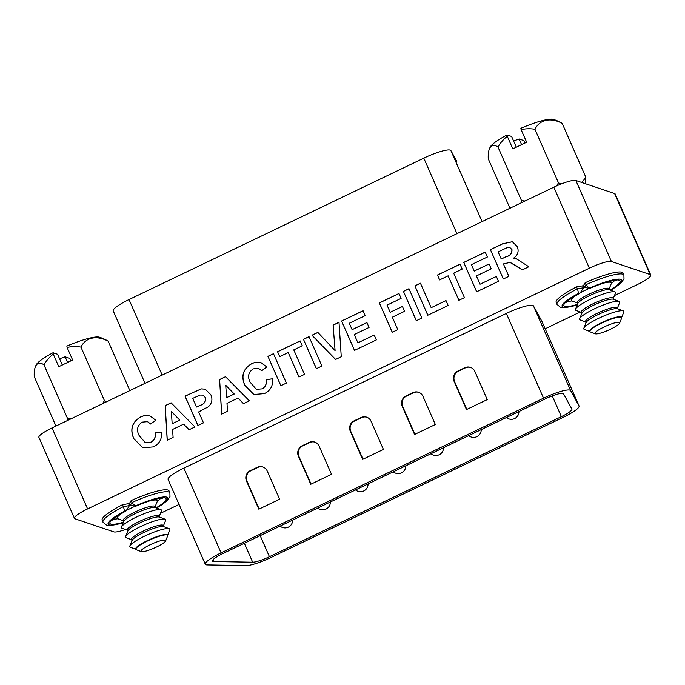 <?xml version="1.0" encoding="UTF-8"?>
<svg xmlns="http://www.w3.org/2000/svg" width="685" height="685" viewBox="0 0 685 685"><rect width="100%" height="100%" fill="white"/><g stroke="black" fill="none" stroke-linecap="round" stroke-linejoin="round"><path stroke-width="1.03" d="M62.301 365.002L57.591 354.282L53.028 352.741A50.604 9.41 -115.6 0 0 53.267 354.111L58.79 366.68L72.636 360.045L67.113 347.466A50.604 9.41 64.4 0 1 66.865 346.096A35.286 6.182 156.3 0 1 99.53 337.234A35.286 6.182 156.3 0 0 99.53 337.234A51.204 51.204 0 0 1 106.98 340.454A36.279 11.696 69.8 0 1 108.17 341.181A36.279 23.384 57.7 0 0 80.95 347.098L104.445 400.631A36.279 23.384 57.7 0 0 106.68 401.71M67.592 362.459L65.109 356.817A17.382 3.048 -23.7 0 1 59.535 358.7M53.267 354.111A36.279 35.081 -71.4 0 0 43.986 364.831L67.481 418.355A36.279 35.081 -71.4 0 0 71.043 418.809M102.442 403.739A36.279 35.081 -71.4 0 0 104.445 400.631M80.95 347.098A36.279 35.081 -71.4 0 0 67.113 347.466M71.103 360.781L70.76 360.01A50.604 9.41 -115.6 0 0 69.682 358.358L65.109 356.817M53.028 352.741A35.286 6.182 156.3 0 0 36.074 365.096A51.204 51.204 0 0 0 35.346 366.852A36.279 11.696 -110.2 0 0 34.25 376.647L55.939 426.053M43.986 364.831A36.279 11.696 -110.2 0 0 35.346 366.852M67.532 420.487A36.279 11.696 -110.2 0 0 67.481 418.355M108.17 341.181L129.859 390.587M130.236 504.511A17.382 3.048 156.3 0 0 129.208 505.033M127.513 509.948A21.877 3.836 -23.7 0 1 131.999 507.671A21.877 3.836 -23.7 0 1 133.952 506.754M148.405 501.283A21.877 3.836 -23.7 0 1 156.728 500.178A21.877 3.836 -23.7 0 1 157.276 501.429A26.758 4.684 156.3 0 0 160.615 498.218M123.266 520.746L117.854 518.733A21.877 3.836 -23.7 0 1 117.306 517.483A21.877 3.836 -23.7 0 1 123.754 512.097M123.66 521.653L123.154 520.497A17.382 3.048 -23.7 0 1 134.868 512.089A17.382 3.048 -23.7 0 1 154.99 506.523L155.495 507.679M160.906 509.691L155.135 507.542A17.382 3.048 156.3 0 0 135.484 513.502A17.382 3.048 156.3 0 0 123.814 521.294L121.485 526.996A21.877 3.836 -23.7 0 1 136.169 517.184A21.877 3.836 -23.7 0 1 160.906 509.691A21.877 3.836 -23.7 0 1 161.454 510.942L159.271 516.276M127.436 530.25L122.033 528.246A21.877 3.836 -23.7 0 1 121.485 526.996M127.838 531.158L127.333 530.002A17.382 3.048 -23.7 0 1 139.038 521.593A17.382 3.048 -23.7 0 1 159.16 516.028L159.673 517.184M165.076 519.196L159.305 517.055A17.382 3.048 156.3 0 0 139.654 523.006A17.382 3.048 156.3 0 0 127.984 530.806L125.655 536.501A21.877 3.836 -23.7 0 1 140.348 526.688A21.877 3.836 -23.7 0 1 165.076 519.196A21.877 3.836 -23.7 0 1 165.624 520.446L163.45 525.789M131.614 539.763L126.203 537.751A21.877 3.836 -23.7 0 1 125.655 536.501M132.008 540.671L131.503 539.515A17.382 3.048 -23.7 0 1 143.208 531.106A17.382 3.048 -23.7 0 1 163.338 525.541L163.843 526.697M169.255 528.709L163.484 526.559A17.382 3.048 156.3 0 0 143.833 532.51A17.382 3.048 156.3 0 0 132.154 540.311L129.833 546.013A21.877 3.836 -23.7 0 1 144.518 536.192A21.877 3.836 -23.7 0 1 169.255 528.709A21.877 3.836 -23.7 0 1 169.803 529.95L167.619 535.293M135.784 549.267L130.381 547.255A21.877 3.836 -23.7 0 1 129.833 546.013M141.315 551.622L136.306 549.755A17.382 3.048 -23.7 0 1 135.827 549.37L135.673 549.019A17.382 3.048 -23.7 0 1 147.386 540.611A17.382 3.048 -23.7 0 1 167.508 535.045L167.662 535.396A17.382 3.048 -23.7 0 1 167.628 536.004L165.607 540.962A13.477 2.363 156.3 0 0 150.032 544.806A13.477 2.363 156.3 0 0 141.315 551.622A13.477 2.363 156.3 0 0 156.557 547.007A13.477 2.363 156.3 0 0 165.607 540.962M135.827 549.37A17.382 3.048 -23.7 0 1 147.54 540.962A17.382 3.048 -23.7 0 1 167.662 535.396M516.31 147.189L511.609 136.469L507.037 134.928A50.604 9.41 -115.6 0 0 507.285 136.298L512.8 148.868L526.645 142.232L521.122 129.653A50.604 9.41 64.4 0 1 520.883 128.283A35.286 6.182 156.3 0 1 553.548 119.421A35.286 6.182 156.3 0 0 553.548 119.421A51.204 51.204 0 0 1 560.989 122.641A36.279 11.696 69.8 0 1 562.188 123.368A36.279 23.384 57.7 0 0 534.959 129.285L558.455 182.818A36.279 23.384 57.7 0 0 561.032 184.042M521.602 144.646L519.127 139.004A17.382 3.048 -23.7 0 1 513.544 140.887M507.285 136.298A36.279 35.081 -71.4 0 0 497.995 147.018L521.49 200.551A36.279 35.081 -71.4 0 0 525.053 200.996M556.408 185.995A36.279 35.081 -71.4 0 0 558.455 182.818M534.959 129.285A36.279 35.081 -71.4 0 0 521.122 129.653M525.112 142.968L524.779 142.197A50.604 9.41 -115.6 0 0 523.691 140.545L519.127 139.004M507.037 134.928A35.286 6.182 156.3 0 0 490.083 147.284A51.204 51.204 0 0 0 489.355 149.039A36.279 11.696 -110.2 0 0 488.259 158.834L509.948 208.24M497.995 147.018A36.279 11.696 -110.2 0 0 489.355 149.039M521.55 202.674A36.279 11.696 -110.2 0 0 521.49 200.551M581.539 182.407A36.279 23.384 57.7 0 0 585.684 176.901A36.279 11.696 69.8 0 1 585.384 183.7M562.188 123.368L585.684 176.901M584.245 286.698A17.382 3.048 156.3 0 0 583.218 287.22M581.522 292.135A21.877 3.836 -23.7 0 1 586.009 289.858A21.877 3.836 -23.7 0 1 587.97 288.942M602.415 283.47A21.877 3.836 -23.7 0 1 610.746 282.366A21.877 3.836 -23.7 0 1 611.294 283.616L609.111 288.959M577.275 302.933L571.872 300.921A21.877 3.836 -23.7 0 1 571.324 299.67A21.877 3.836 -23.7 0 1 577.772 294.285M577.678 303.84L577.164 302.684A17.382 3.048 -23.7 0 1 588.877 294.276A17.382 3.048 -23.7 0 1 608.999 288.71L609.513 289.866M614.916 291.878L609.145 289.729A17.382 3.048 156.3 0 0 589.494 295.689A17.382 3.048 156.3 0 0 577.823 303.481L575.494 309.183A21.877 3.836 -23.7 0 1 590.187 299.371A21.877 3.836 -23.7 0 1 614.916 291.878A21.877 3.836 -23.7 0 1 615.464 293.129L613.28 298.463M581.454 312.437L576.042 310.433A21.877 3.836 -23.7 0 1 575.494 309.183M581.848 313.345L581.342 312.189A17.382 3.048 -23.7 0 1 593.047 303.78A17.382 3.048 -23.7 0 1 613.178 298.215L613.683 299.371M619.086 301.383L613.323 299.242A17.382 3.048 156.3 0 0 593.672 305.193A17.382 3.048 156.3 0 0 581.993 312.994L579.673 318.688A21.877 3.836 -23.7 0 1 594.357 308.875A21.877 3.836 -23.7 0 1 619.086 301.383A21.877 3.836 -23.7 0 1 619.642 302.633L617.459 307.976M585.624 321.95L580.221 319.938A21.877 3.836 -23.7 0 1 579.673 318.688M586.026 322.858L585.512 321.702A17.382 3.048 -23.7 0 1 597.226 313.293A17.382 3.048 -23.7 0 1 617.348 307.728L617.853 308.884M623.264 310.896L617.493 308.747A17.382 3.048 156.3 0 0 597.842 314.698A17.382 3.048 156.3 0 0 586.172 322.498L583.843 328.201A21.877 3.836 -23.7 0 1 598.536 318.379A21.877 3.836 -23.7 0 1 623.264 310.896A21.877 3.836 -23.7 0 1 623.812 312.137L621.629 317.48M589.802 331.454L584.391 329.442A21.877 3.836 -23.7 0 1 583.843 328.201M595.333 333.809L590.316 331.942A17.382 3.048 -23.7 0 1 589.845 331.557L589.691 331.206A17.382 3.048 -23.7 0 1 601.396 322.798A17.382 3.048 -23.7 0 1 621.526 317.232L621.68 317.583A17.382 3.048 -23.7 0 1 621.637 318.191L619.617 323.149A13.477 2.363 156.3 0 0 604.042 326.993A13.477 2.363 156.3 0 0 595.333 333.809A13.477 2.363 156.3 0 0 610.566 329.194A13.477 2.363 156.3 0 0 619.617 323.149M589.845 331.557A17.382 3.048 -23.7 0 1 601.55 323.149A17.382 3.048 -23.7 0 1 621.68 317.583M561.375 416.651A15.627 2.74 156.3 0 0 571.898 409.099A15.627 2.74 156.3 0 0 571.881 409.065L563.498 393.772A15.627 2.74 156.3 0 0 545.431 398.816L222.976 553.514A15.627 2.74 156.3 0 0 212.444 561.066A15.627 2.74 156.3 0 0 212.915 561.426A15.627 2.74 156.3 0 0 213.78 561.546L252.671 562.205A15.627 2.74 156.3 0 0 269.428 556.717L561.375 416.651L552.256 395.887M205.294 564.209A23.436 4.11 156.3 0 0 205.997 564.748A23.436 4.11 156.3 0 0 207.29 564.928L246.189 565.579A23.436 4.11 156.3 0 0 271.32 557.35L563.267 417.293A23.436 4.11 156.3 0 0 579.056 405.957A23.436 4.11 156.3 0 0 579.022 405.905L570.639 390.613A23.436 4.11 156.3 0 0 543.539 398.173L221.084 552.872A23.436 4.11 156.3 0 0 205.294 564.209L168.09 479.466A23.436 4.11 -23.7 0 1 183.88 468.129L506.335 313.43A23.436 4.11 -23.7 0 1 533.444 305.87L541.826 321.154A23.436 4.11 -23.7 0 1 541.852 321.214A23.436 4.11 -23.7 0 1 541.878 321.274M487.232 399.612L474.859 371.441A7.809 7.552 -71.4 0 0 464.85 367.717L457.931 371.039A7.809 7.552 -71.4 0 0 454.104 381.399L466.468 409.57L487.232 399.612M435.326 424.512L422.953 396.341A7.809 7.552 -71.4 0 0 412.944 392.616L406.025 395.939A7.809 7.552 -71.4 0 0 402.198 406.299L414.562 434.478L435.326 424.512M383.412 449.42L371.047 421.241A7.809 7.552 -71.4 0 0 361.038 417.525L354.119 420.838A7.809 7.552 -71.4 0 0 350.283 431.207L362.656 459.378L383.412 449.42M267.236 471.049A7.809 7.552 -71.4 0 0 257.226 467.324L250.299 470.646A7.809 7.552 -71.4 0 0 246.472 481.007L258.836 509.178L279.6 499.219L267.236 471.049M319.142 446.149A7.809 7.552 -71.4 0 0 309.132 442.424L302.205 445.747A7.809 7.552 -71.4 0 0 298.377 456.107L310.75 484.278L331.506 474.32L319.142 446.149M263.049 467.05A7.809 7.552 -71.4 0 0 257.697 467.487L250.778 470.809A7.809 7.552 -71.4 0 0 246.942 481.17L259.17 509.024M314.954 442.15A7.809 7.552 -71.4 0 0 309.603 442.587L302.684 445.901A7.809 7.552 -71.4 0 0 298.848 456.27L311.076 484.124M366.86 417.242A7.809 7.552 -71.4 0 0 361.509 417.679L354.59 421.001A7.809 7.552 -71.4 0 0 350.763 431.362L362.981 459.215M470.672 367.443A7.809 7.552 -71.4 0 0 465.321 367.879L458.402 371.201A7.809 7.552 -71.4 0 0 454.575 381.562L466.802 409.416M418.766 392.342A7.809 7.552 -71.4 0 0 413.415 392.779L406.496 396.101A7.809 7.552 -71.4 0 0 402.669 406.462L414.896 434.316M610.566 290.26A32.615 5.711 156.3 0 0 620.071 279.189A32.615 5.711 156.3 0 0 590.667 287.58L589.605 288.488L584.502 287.28L583.654 285.337L585.17 282.742A36.519 6.396 -23.7 0 1 623.05 273.092L623.898 275.027A36.519 6.396 -23.7 0 0 586.017 284.677L585.17 282.742M115.816 516.978A26.758 4.684 156.3 0 0 117.649 516.661M155.897 499.87A26.758 4.684 156.3 0 0 157.37 498.74M156.557 508.073A32.615 5.711 156.3 0 0 166.061 497.002A32.615 5.711 156.3 0 0 136.649 505.393L135.587 506.301L130.484 505.085L129.636 503.15L131.16 500.555A36.519 6.396 -23.7 0 1 169.032 490.905L169.889 492.84A36.519 6.396 -23.7 0 0 132.008 502.49L131.16 500.555M129.448 505.59L123.36 506.643A36.519 6.396 -23.7 0 0 102.998 522.201L102.151 520.266A36.519 6.396 -23.7 0 1 122.504 504.708L128.6 503.646L129.448 505.59L126.134 510.83L123.925 511.498C124.43 510.736 124.242 509.118 123.36 506.643L122.504 504.708M569.834 299.165A26.758 4.684 156.3 0 0 571.658 298.848M609.907 282.057A26.758 4.684 156.3 0 0 611.38 280.927M583.466 287.777L577.369 288.83A36.519 6.396 -23.7 0 0 557.016 304.388L556.16 302.453A36.519 6.396 -23.7 0 1 576.522 286.895L582.61 285.833L583.466 287.777L580.144 293.017L577.934 293.685C578.448 292.923 578.251 291.305 577.369 288.83L576.522 286.895M582.807 286.287A24.026 4.213 -23.7 0 1 583.791 285.808A24.026 4.213 -23.7 0 1 583.843 285.782M609.462 281.372A24.026 4.213 -23.7 0 1 609.025 281.732M572.018 297.975A24.026 4.213 -23.7 0 1 571.453 298.052M128.797 504.1A24.026 4.213 -23.7 0 1 129.782 503.621A24.026 4.213 -23.7 0 1 129.833 503.595M155.452 499.185A24.026 4.213 -23.7 0 1 155.015 499.545M118 515.788A24.026 4.213 -23.7 0 1 117.443 515.865M52.051 427.919L87.603 508.912A19.531 3.425 156.3 0 0 74.451 518.357L38.899 437.364A19.531 3.425 -23.7 0 1 52.051 427.919L553.822 187.193A19.531 3.425 -23.7 0 1 575.854 180.489L611.405 261.482L650.168 274.557L614.616 193.564A19.531 3.425 -23.7 0 1 615.198 194.009L650.75 275.002A19.531 3.425 156.3 0 0 650.168 274.557M611.405 261.482A19.531 3.425 156.3 0 0 589.374 268.186L553.822 187.193M87.603 508.912L589.374 268.186M74.451 518.357A19.531 3.425 156.3 0 0 75.033 518.802L113.796 531.877A19.531 3.425 156.3 0 0 125.432 529.505M650.75 275.002A19.531 3.425 156.3 0 1 637.598 284.446L614.479 295.535M580.212 311.975L545.174 328.783M179.059 504.434L160.47 513.348M590.667 287.58C588.946 287.888 587.396 286.921 586.017 284.677L584.502 287.28M575.854 180.489L614.616 193.564M498.483 281.321L476.64 291.793L463.745 262.415L485.211 252.114L487.369 257.012L471.451 264.65L474.26 271.054L489.064 263.948L491.213 268.845L476.409 275.952L480.048 284.232L496.334 276.423L498.483 281.321M448.144 305.467L427.782 315.237L414.887 285.859L420.436 283.196L431.182 307.676L445.995 300.569L448.144 305.467M397.797 329.622L392.248 332.285L379.353 302.907L398.97 293.488L401.119 298.386L387.051 305.133L390.193 312.291L402.412 306.435L404.561 311.332L392.342 317.189L397.797 329.622M341.267 356.748L335.556 359.479L311.983 335.222L317.849 332.413L335.085 350.592L333.107 325.092L338.998 322.258L341.267 356.748M304.517 374.37L298.968 377.033L288.222 352.552L279.703 356.637L277.553 351.739L300.133 340.907L302.282 345.805L293.771 349.889L304.517 374.37M262.012 388.84C265.549 386.802 266.885 383.72 266.037 379.61L272.416 378.831C273.238 385.689 270.558 390.63 264.384 393.627L253.852 394.492L244.793 385.321C240.829 376.056 243.072 368.881 251.523 363.778C254.76 362.134 258.065 361.843 261.447 362.904L266.756 366.954L261.704 370.748L258.553 368.393L253.279 368.855C248.347 372.203 247.311 376.656 250.162 382.221L256.258 389.311L262.107 388.866C265.643 386.828 266.979 383.754 266.131 379.644L266.037 379.61M203.462 422.85L197.914 425.513L185.018 396.135L201.296 388.866L205.2 389.157L210.86 394.774C212.829 399.372 211.99 403.371 208.334 406.779L198.667 411.933L203.462 422.85M150.965 442.116C154.493 440.07 155.838 436.996 154.99 432.886L161.369 432.107C162.191 438.965 159.511 443.897 153.337 446.903L142.805 447.767L133.746 438.597C129.782 429.332 132.025 422.148 140.468 417.054C143.704 415.41 147.018 415.119 150.392 416.18L155.709 420.23L150.649 424.024L147.506 421.669L142.232 422.131C137.3 425.471 136.255 429.932 139.115 435.497L145.211 442.587L151.06 442.142C154.587 440.104 155.932 437.03 155.084 432.92L154.99 432.886M171.087 402.814L194.951 426.935L189.06 429.76L183.648 424.152L172.569 429.469L173.108 437.415L167.191 440.258L165.205 405.64L171.087 402.814M225.502 376.716L249.366 400.836L243.475 403.653L238.063 398.045L226.983 403.362L227.523 411.308L221.606 414.151L219.62 379.533L225.502 376.716M286.381 383.078L280.833 385.741L267.929 356.354L273.486 353.691L286.381 383.078M321.916 366.03L316.367 368.693L303.464 339.306L309.021 336.643L321.916 366.03M376.33 339.923L354.487 350.403L341.592 321.017L363.059 310.716L365.208 315.614L349.299 323.251L352.107 329.656L366.912 322.549L369.061 327.447L354.256 334.554L357.895 342.842L374.181 335.025L376.33 339.923M421.857 318.08L416.309 320.743L403.414 291.365L408.962 288.693L421.857 318.08M464.43 297.658L458.873 300.321L448.127 275.832L439.616 279.917L437.467 275.027L460.046 264.187L462.195 269.085L453.684 273.169L464.43 297.658M508.844 276.346L503.295 279.009L490.4 249.631L502.516 243.817L512.329 241.745L517.286 246.583C519.093 251.361 517.869 255.214 513.596 258.134L516.336 258.75L528.837 266.756L522.347 269.873L510.025 262.415L503.389 263.913L508.844 276.346M136.649 505.393C134.936 505.701 133.387 504.734 132.008 502.49L130.484 505.085M522.372 269.856L515.317 265.172M515.411 265.206L510.077 262.432M366.937 322.618L352.107 329.656M145.263 442.604L151.06 442.142M150.7 423.989L147.549 421.686M197.982 425.488L185.113 396.17L201.296 388.866M201.39 388.9L205.243 389.174M279.771 356.602L277.553 351.739M277.648 351.773L300.167 340.967M299.037 377.007L288.222 352.552M516.379 258.767L513.596 258.134M316.427 368.658L303.464 339.306M402.438 306.495L390.193 312.291M189.111 429.743L183.648 424.152M439.684 279.891L437.467 275.027M437.561 275.053L460.072 264.256M167.277 440.215L165.205 405.64M155.084 432.92L161.377 432.149M392.317 332.251L379.353 302.907M303.558 339.34L309.046 336.712M280.893 385.706L267.929 356.354M268.023 356.388L273.512 353.76M335.599 359.462L311.983 335.222M312.077 335.256L317.891 332.465M446.021 300.638L431.182 307.676M496.36 276.483L480.048 284.232M142.857 447.784L133.746 438.597M133.84 438.623C129.876 429.367 132.119 422.183 140.562 417.079L140.468 417.054M266.131 379.644L272.425 378.873M379.447 302.933L398.995 293.557M476.709 291.767L463.745 262.415M463.839 262.449L485.245 252.183M458.941 300.287L448.127 275.832M333.107 325.092L335.085 350.592M427.851 315.203L414.887 285.859M261.747 370.713L258.596 368.41M414.982 285.885L420.462 283.256M256.31 389.328L262.107 388.866M354.556 350.369L341.592 321.017M333.201 325.118L339.007 322.335M489.09 264.016L474.26 271.054M503.364 278.975L490.4 249.631M374.207 335.085L357.895 342.842M490.494 249.657L502.61 243.851L512.38 241.762M221.692 414.108L219.62 379.533M253.904 394.509L244.793 385.321M416.377 320.708L403.414 291.365M341.687 321.051L363.093 310.784M243.517 403.636L238.063 398.045M219.714 379.567L225.553 376.767M244.887 385.347C240.923 376.091 243.166 368.907 251.618 363.803L251.523 363.778M403.508 291.39L408.988 288.762M165.299 405.674L171.139 402.866M140.562 417.079C143.807 415.435 147.112 415.144 150.494 416.215M251.618 363.803C254.854 362.159 258.159 361.868 261.542 362.939M501.24 259.016L505.71 256.875C510.085 255.805 512.132 253.347 511.849 249.503L509.837 247.525L507.277 247.576L498.098 251.866L501.24 259.016L505.804 256.909C510.179 255.839 512.226 253.381 511.943 249.537L509.88 247.542M196.518 407.036L199.849 405.434C204.164 404.184 205.988 401.547 205.346 397.531L202.837 395.117L200.131 395.065L192.716 398.37L196.518 407.036L199.943 405.469C204.258 404.21 206.082 401.581 205.44 397.557L202.888 395.134M172.166 423.732L179.83 420.128L171.319 411.377L172.166 423.732L179.735 420.102L171.319 411.377M226.572 397.634L234.244 394.029L225.725 385.27L226.572 397.634L234.15 393.995L225.725 385.27M145.023 383.317L113.231 310.896A23.436 4.11 -23.7 0 1 129.02 299.559L423.792 158.149A23.436 4.11 -23.7 0 1 450.225 150.101A23.436 4.11 -23.7 0 1 450.893 150.58L456.749 161.249A31.253 5.471 -23.7 0 1 456.784 161.326A31.253 5.471 -23.7 0 1 456.809 161.403M269.428 556.717L260.189 535.661M213.78 561.546L212.992 559.765M252.671 562.205L244.357 543.256M579.022 405.905L541.826 321.154M543.539 398.173L506.335 313.43M570.639 390.613L533.444 305.87M221.084 552.872L183.88 468.129M257.697 467.487L257.226 467.324M246.942 481.17L246.472 481.007M302.684 445.901L302.205 445.747M298.848 456.27L298.377 456.107M354.59 421.001L354.119 420.838M361.509 417.679L361.038 417.525M458.402 371.201L457.931 371.039M454.575 381.562L454.104 381.399M350.763 431.362L350.283 431.207M250.778 470.809L250.299 470.646M309.603 442.587L309.132 442.424M406.496 396.101L406.025 395.939M413.415 392.779L412.944 392.616M465.321 367.879L464.85 367.717M402.669 406.462L402.198 406.299M611.303 283.599A26.758 4.684 156.3 0 0 614.625 280.405M567.249 301.203A26.758 4.684 156.3 0 0 571.847 300.912M113.231 519.016A26.758 4.684 156.3 0 0 117.837 518.725M577.455 304.397A30.662 5.369 -23.7 0 1 563.858 304.936A30.662 5.369 -23.7 0 1 579.108 293.48M590.367 288.077A30.662 5.369 -23.7 0 1 618.178 280.002A30.662 5.369 -23.7 0 1 610.07 290.072M577.934 293.685A32.615 5.711 156.3 0 0 562.051 305.818A32.615 5.711 156.3 0 0 577.249 304.885M123.925 511.498A32.615 5.711 156.3 0 0 108.042 523.631A32.615 5.711 156.3 0 0 123.24 522.698M123.437 522.21A30.662 5.369 -23.7 0 1 109.848 522.749A30.662 5.369 -23.7 0 1 125.098 511.293M136.358 505.89A30.662 5.369 -23.7 0 1 164.169 497.815A30.662 5.369 -23.7 0 1 156.06 507.885M423.792 158.149L456.946 233.671M129.02 299.559L162.174 375.089M450.893 150.58L482.077 221.615M154.622 499.399L156.728 500.178M118.162 515.403L117.306 517.483M155.101 506.772L157.276 501.429M608.631 281.586L610.746 282.366M572.172 297.59L571.324 299.67M430.976 453.727A7.621 7.621 0 0 0 443.503 447.716M355.532 489.912A7.621 7.621 0 0 0 368.068 483.901M506.412 417.533A7.621 7.621 0 0 0 518.939 411.522M317.814 508.013A7.621 7.621 0 0 0 330.35 502.002M280.096 526.106A7.621 7.621 0 0 0 292.632 520.095M468.694 435.626A7.621 7.621 0 0 0 481.221 429.615M393.25 471.819A7.621 7.621 0 0 0 405.785 465.809M579.056 405.957L541.852 321.214M566.024 302.513L569.346 299.516L580.144 293.017M589.597 288.488C599.812 284.078 607.826 281.424 613.657 280.516L616.414 280.388M610.669 290.303L620.756 283.282L624.001 278.881L623.898 275.027M557.016 304.388L560.493 307.325L563.687 307.728L577.207 304.988M102.998 522.201L106.475 525.138L109.669 525.541L123.197 522.801M156.66 508.107L166.738 501.095L169.983 496.694L169.889 492.84M112.015 520.326L115.337 517.329L126.134 510.83M135.587 506.301C145.802 501.891 153.817 499.237 159.639 498.329L162.405 498.2"/></g></svg>
